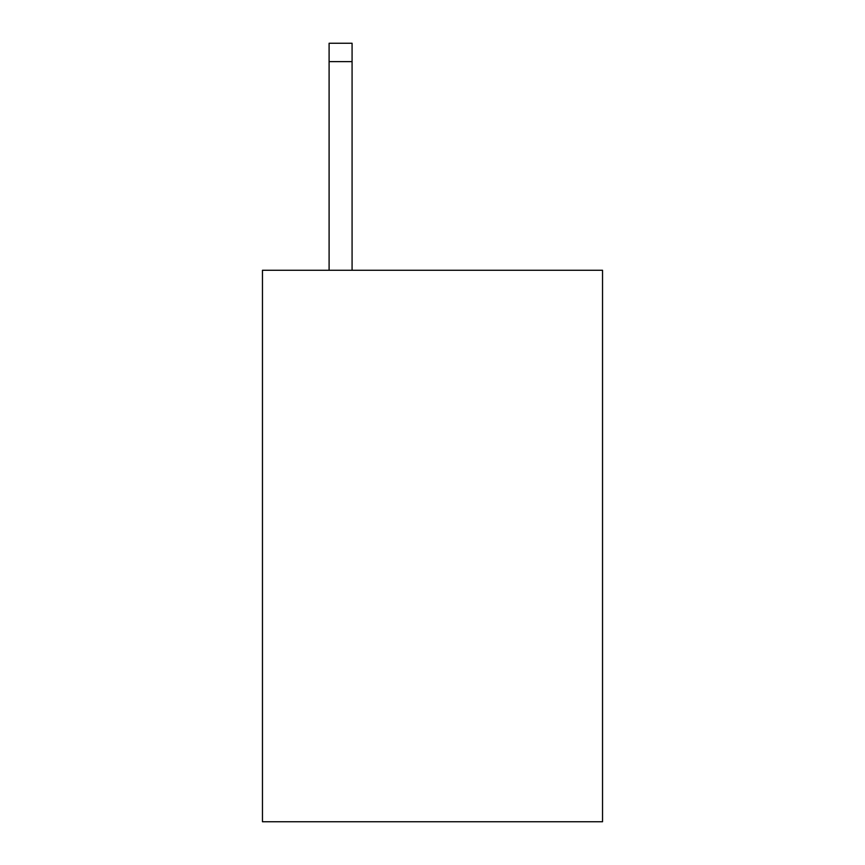 <?xml version="1.0" encoding="UTF-8"?>
<svg xmlns="http://www.w3.org/2000/svg" width="865" height="865" viewBox="0 0 865 865"><rect width="100%" height="100%" fill="white"/><g stroke="black" fill="none" stroke-linecap="round" stroke-linejoin="round"><path stroke-width="1.3" d="M602.537 270.269L602.537 821.75L262.463 821.75L262.463 270.269L602.537 270.269M352.077 270.269L352.077 61.631L329.1 61.631L329.1 43.25L352.077 43.25L352.077 61.631M329.1 270.269L329.1 61.631"/></g></svg>
